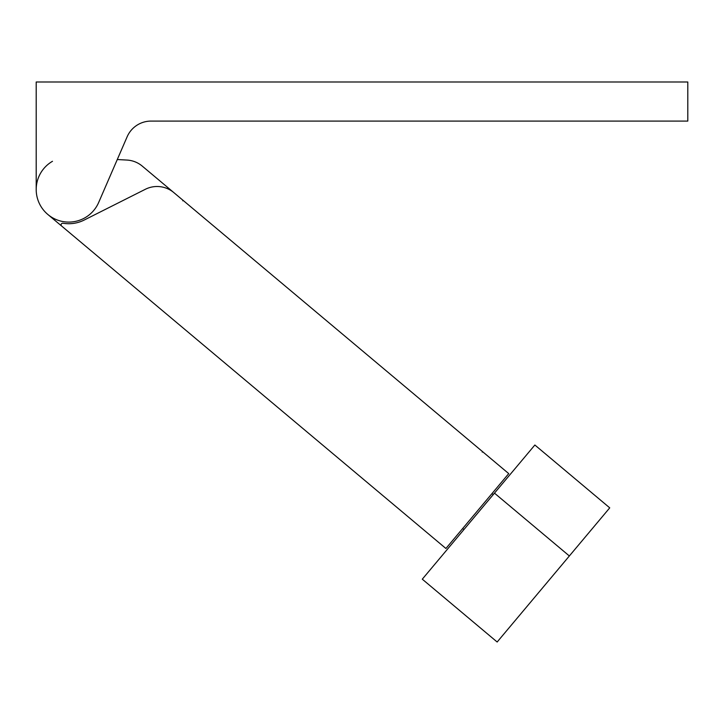 <?xml version="1.0" encoding="UTF-8"?>
<svg xmlns="http://www.w3.org/2000/svg" width="724" height="724" viewBox="0 0 724 724"><rect width="100%" height="100%" fill="white"/><g stroke="black" fill="none" stroke-linecap="round" stroke-linejoin="round"><path stroke-width="1.09" d="M98.808 202.141L98.193 203.516M151.054 121.089L687.8 121.089L687.8 81.993L36.2 81.993L36.2 189.507A32.58 32.58 0 0 0 98.672 202.467L127.134 136.791A26.064 26.064 0 0 1 151.054 121.089M94.735 209.2L95.876 207.598M52.49 161.289A32.58 32.58 0 0 0 36.2 189.507M47.838 214.467L445.912 548.493L508.737 473.614L142.275 166.122A26.064 26.064 0 0 0 126.944 160.058L117.279 159.533M173.832 192.593A26.064 26.064 0 0 0 145.361 189.281L84.156 220.069A34.209 34.209 0 0 1 62.997 223.227A1.629 1.629 0 0 0 61.676 226.078M494.474 493.144L422.291 579.182L497.162 642.007L609.735 507.85L534.864 445.016L494.474 493.144L569.354 555.969M493.234 494.628L491.985 493.587M463.912 529.57L462.663 528.52M182.756 200.81L183.29 200.53M482.247 452.111L482.781 451.839L482.247 452.111"/></g></svg>
